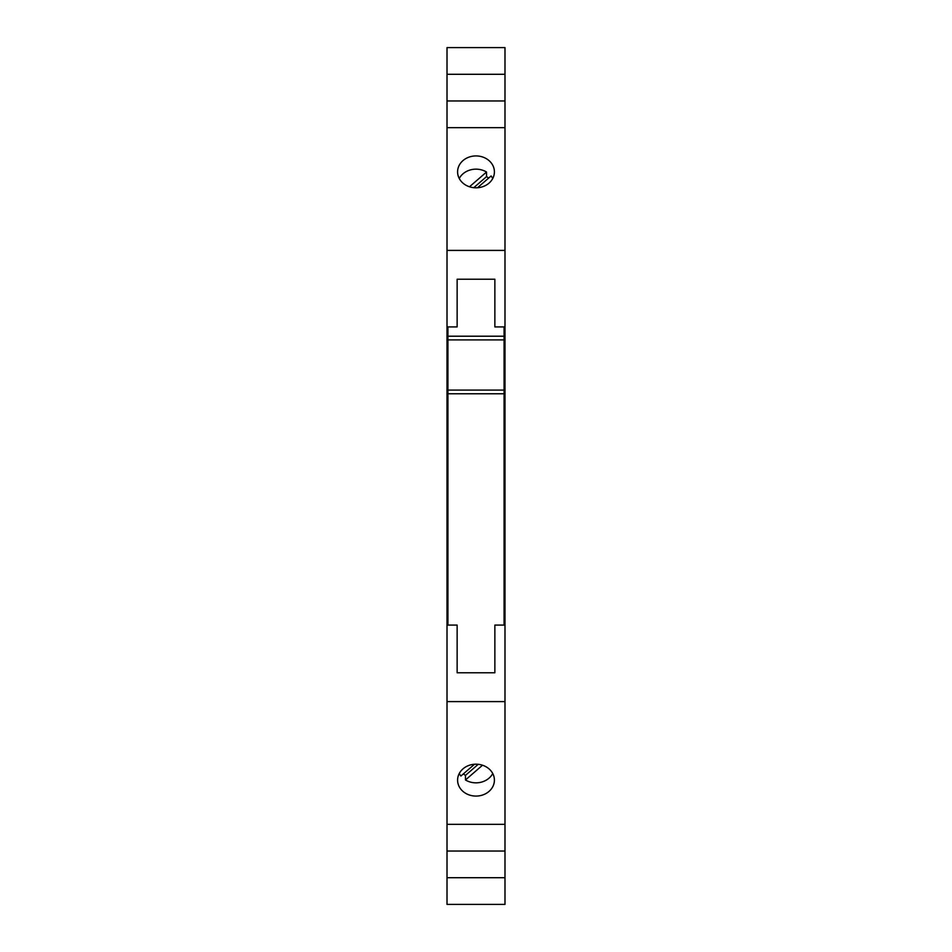 <?xml version="1.0" encoding="UTF-8"?>
<svg xmlns="http://www.w3.org/2000/svg" width="952" height="952" viewBox="0 0 952 952"><rect width="100%" height="100%" fill="white"/><g stroke="black" fill="none" stroke-linecap="round" stroke-linejoin="round"><path stroke-width="1.43" d="M504.988 877.708L447.012 877.708L447.012 904.4L504.988 904.4L504.988 851.028L447.012 851.028L447.012 824.337L504.988 824.337L504.988 851.028M447.012 877.708L447.012 851.028M447.012 824.337L447.012 701.6L504.988 701.6L504.988 625.083L494.861 625.083L494.861 672.778L457.138 672.778L457.138 625.083L447.012 625.083L447.012 598.784L447.928 598.784M447.012 701.6L447.012 625.083M504.988 127.663L447.012 127.663L447.012 100.971L504.988 100.971L504.988 326.917L494.861 326.917L494.861 279.222L457.138 279.222L457.138 326.917L447.012 326.917L447.012 353.216L447.928 353.216M504.988 250.4L447.012 250.4L447.012 127.663M447.012 326.917L447.012 250.4M476 155.926A18.409 15.946 0 0 0 457.591 171.86A18.409 15.946 0 0 0 476 187.806A18.409 15.946 0 0 0 494.409 171.86A18.409 15.946 0 0 0 476 155.926M504.988 74.292L447.012 74.292L447.012 47.6L504.988 47.6L504.988 100.971M447.012 100.971L447.012 74.292M492.743 178.476A18.409 15.946 0 0 0 491.089 175.977L477.487 187.746M469.503 186.77L486.531 172.026A18.409 15.946 0 0 0 476 169.159A18.409 15.946 0 0 0 459.257 178.476M474.512 764.254L460.911 776.023A18.409 15.946 -0 0 1 459.257 773.524M492.743 773.524A18.409 15.946 -0 0 1 476 782.841A18.409 15.946 -0 0 1 465.468 779.974L465.468 775.368A18.409 15.946 0 0 1 463.374 773.893M476 796.074A18.409 15.946 -0 0 1 457.591 780.14A18.409 15.946 -0 0 1 476 764.194A18.409 15.946 -0 0 1 494.409 780.14A18.409 15.946 -0 0 1 476 796.074M504.988 701.6L504.988 824.337M447.012 353.216L447.012 598.784M504.072 353.216L504.988 353.216L504.988 326.917M504.988 625.083L504.988 598.784L504.072 598.784M504.988 598.784L504.988 353.216M447.928 326.917L447.928 336.211L504.072 336.211L504.072 625.083M447.928 336.211L447.928 339.9L504.072 339.9M447.928 339.9L447.928 390.082L504.072 390.082M504.072 326.917L504.072 336.211M447.928 390.082L447.928 625.083M504.072 393.771L447.928 393.771M465.468 779.974L482.497 765.229M478.225 764.313L465.468 775.368M488.626 178.107A18.409 15.946 0 0 0 486.531 176.632L473.775 187.687M486.531 172.026L486.531 176.632"/></g></svg>
